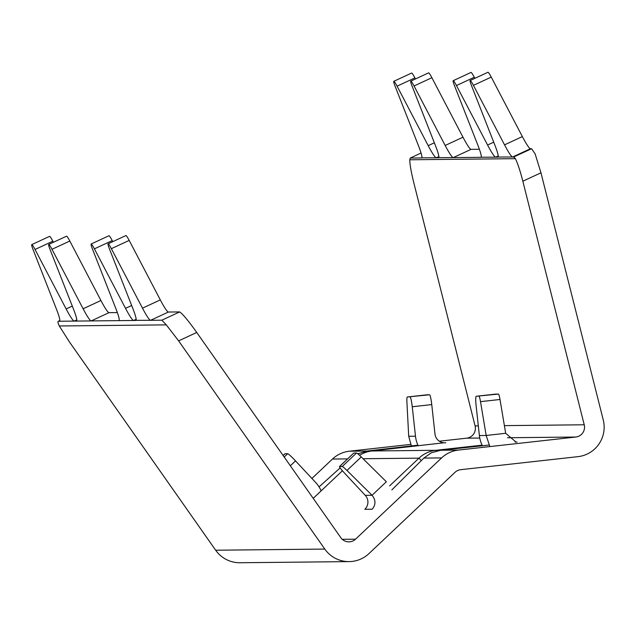<?xml version="1.0" encoding="UTF-8"?>
<svg xmlns="http://www.w3.org/2000/svg" width="635" height="635" viewBox="0 0 635 635"><rect width="100%" height="100%" fill="white"/><g stroke="black" fill="none" stroke-linecap="round" stroke-linejoin="round"><path stroke-width="0.95" d="M540.964 172.807L522.843 181.213C520.113 170.632 517.628 163.124 515.39 158.671L513.731 156.98L531.551 148.717L535.107 153.813L540.964 172.807L603.25 419.933A29.623 29.424 -90.6 0 1 577.961 456.652L460.661 469.694A9.874 9.811 89.4 0 0 455.025 472.313L368.967 553.593A29.623 29.424 -90.6 0 1 324.802 549.077L178.618 340.868L166.314 324.866L161.854 320.183L150.574 320.302A24.686 2.58 65.1 0 1 142.486 308.158L160.306 299.895A24.686 2.58 -114.9 0 0 168.386 312.039L150.574 320.302L136.033 320.35M359.569 455.327A29.623 29.424 -90.6 0 1 371.983 450.977L443.865 442.786M482.14 445.159L435.888 450.302A29.623 29.424 89.4 0 0 418.981 458.145L389.612 485.886M391.835 489.918L423.862 458.089L431.324 452.795L440.769 450.255L489.061 445.056M522.843 181.213L584.232 424.783A9.874 9.811 -90.6 0 1 575.802 437.031L458.502 450.064A29.623 29.424 89.4 0 0 441.603 457.906L355.544 539.186A9.874 9.811 -90.6 0 1 340.82 537.686L196.739 332.462L178.618 340.868M513.731 156.98L512.628 156.988A24.686 2.58 65.1 0 1 504.539 144.851L473.432 85.36A9.874 1.032 -114.9 0 0 470.146 80.518A9.874 1.032 -114.9 0 0 471.416 85.384L494.808 144.947A24.686 2.58 65.1 0 1 497.991 157.115A24.686 2.58 65.1 0 1 497.864 157.147L495.665 157.162A24.686 2.58 65.1 0 1 487.577 145.026L456.462 85.542A9.874 1.032 -114.9 0 0 453.184 80.693A9.874 1.032 -114.9 0 0 454.454 85.558L477.845 145.129A24.686 2.58 65.1 0 1 481.028 157.297A24.686 2.58 65.1 0 1 480.901 157.321L453.255 157.607A24.686 2.58 65.1 0 1 445.167 145.471L414.052 85.979A9.874 1.032 -114.9 0 0 410.774 81.137A9.874 1.032 -114.9 0 0 412.044 86.003L435.435 145.574A24.686 2.58 65.1 0 1 438.61 157.742A24.686 2.58 65.1 0 1 438.491 157.766L436.285 157.79A24.686 2.58 65.1 0 1 428.204 145.645L397.089 86.162A9.874 1.032 -114.9 0 0 393.803 81.312A9.874 1.032 -114.9 0 0 395.081 86.177L418.473 145.748A24.686 2.58 65.1 0 1 421.648 157.917A24.686 2.58 65.1 0 1 421.529 157.94L410.25 158.059L409.789 159.774C409.797 164.251 411.099 171.775 413.702 182.356L475.099 425.926A9.874 9.811 -90.6 0 1 466.669 438.166L439.356 441.206M410.702 444.389L349.369 451.207A29.623 29.424 89.4 0 0 332.462 459.049L311.904 478.465M417.933 445.175L367.101 451.025L357.838 453.811M313.214 498.356L342.44 470.749M340.154 467.908L319.056 486.894M129.191 240.411L111.371 248.674A9.874 1.032 -114.9 0 0 108.093 243.824L125.905 235.561A9.874 1.032 65.1 0 1 129.191 240.411L160.306 299.895M112.228 240.586L94.409 248.849A9.874 1.032 -114.9 0 0 91.122 244.007L108.942 235.744A9.874 1.032 65.1 0 1 112.228 240.586L112.784 241.649M69.81 241.03L51.999 249.293A9.874 1.032 -114.9 0 0 48.712 244.451L66.532 236.188A9.874 1.032 65.1 0 1 69.81 241.03L100.925 300.514A24.686 2.58 -114.9 0 0 109.014 312.658L91.194 320.921A24.686 2.58 65.1 0 1 83.114 308.777L100.925 300.514M111.371 248.674L142.486 308.158M108.093 243.824A9.874 1.032 -114.9 0 0 109.363 248.698L132.755 308.261A24.686 2.58 65.1 0 1 135.93 320.429A24.686 2.58 65.1 0 1 135.811 320.453L133.604 320.477A24.686 2.58 65.1 0 1 125.524 308.34L131.667 305.491M94.409 248.849L125.524 308.34M91.122 244.007A9.874 1.032 -114.9 0 0 92.4 248.872L115.792 308.435A24.686 2.58 65.1 0 1 118.967 320.604A24.686 2.58 65.1 0 1 118.848 320.635L119.07 320.532M51.999 249.293L83.114 308.777M48.712 244.451A9.874 1.032 -114.9 0 0 49.982 249.317L73.382 308.88A24.686 2.58 65.1 0 1 76.557 321.048A24.686 2.58 65.1 0 1 76.438 321.08L76.652 320.977M393.803 81.312L411.623 73.049A9.874 1.032 65.1 0 1 414.909 77.899L397.089 86.162M415.465 78.962L414.909 77.899M410.774 81.137L428.585 72.874A9.874 1.032 65.1 0 1 431.871 77.716L414.052 85.979M445.167 145.471L462.986 137.208L431.871 77.716M462.986 137.208A24.686 2.58 -114.9 0 0 471.067 149.344L453.255 157.607L438.714 157.663M453.184 80.693L470.995 72.43A9.874 1.032 65.1 0 1 474.281 77.272L456.462 85.542M474.837 78.343L474.281 77.272M349.139 561.61L240.006 562.745A29.623 29.424 -90.6 0 1 215.662 550.22L69.485 342.011L59.301 325.985C57.904 322.969 57.594 321.389 58.372 321.262L59.69 321.151M52.848 241.205L35.036 249.476A9.874 1.032 -114.9 0 0 31.75 244.626L49.57 236.363A9.874 1.032 65.1 0 1 52.848 241.205L53.404 242.276M35.036 249.476L66.143 308.959L72.287 306.11M31.75 244.626A9.874 1.032 -114.9 0 0 33.02 249.491L56.412 309.062A24.686 2.58 65.1 0 1 59.595 321.231A24.686 2.58 65.1 0 1 59.468 321.254L74.231 321.096A24.686 2.58 65.1 0 1 66.143 308.959M59.849 320.58L58.245 321.294L59.849 320.548M76.803 319.905L74.231 321.096L76.438 321.08L133.604 320.477L136.176 319.286M479.393 149.257L471.067 149.344M531.551 148.717L530.447 148.725L512.628 156.988L498.086 157.043M470.146 80.518L487.966 72.255A9.874 1.032 65.1 0 1 491.244 77.097L473.432 85.36M504.539 144.851L522.359 136.581L491.244 77.097M522.359 136.581A24.686 2.58 -114.9 0 0 530.447 148.725M410.25 158.059L421.045 153.019L410.25 158.059M161.854 320.183L179.665 311.92L181.626 313.476C185.38 317.222 190.421 323.548 196.739 332.462M179.665 311.92L168.386 312.039M117.332 312.571L109.014 312.658M349.369 451.207L367.101 451.025L367.205 451.914M358.378 453.557L358.918 454.731M372.173 509.222C375.92 504.698 375.88 500.047 372.046 495.276L386.35 481.759L361.267 456.954L346.956 470.471A9.874 0.833 -133.4 0 0 342.233 466.503L339.542 466.527A9.874 0.833 -133.4 0 0 339.471 466.55A9.874 0.833 -133.4 0 0 345.123 473.742L365.26 495.34A9.874 9.811 -90.6 0 1 364.823 509.302L372.173 509.222M365.26 495.34L372.046 495.276L346.956 470.471M353.751 453.104A9.874 0.833 46.6 0 1 353.782 453.041A9.874 0.833 46.6 0 1 353.846 453.017L339.542 466.527M342.233 466.503L356.545 452.985L353.846 453.017M356.545 452.985A9.874 0.833 46.6 0 1 361.267 456.954M482.433 445.77A29.623 29.424 -90.6 0 1 479.385 435.531L476.155 406.09A9.874 1.127 -96.3 0 1 476.194 396.264L498.396 394.073A9.874 1.127 83.7 0 1 500.007 399.486L505.674 433.292L486.172 435.467L489.863 446.58M505.674 433.292L516.057 442.079L517.065 442.023L515.096 442.039M500.007 399.486L480.505 401.653L486.172 435.467L479.385 435.531M495.705 394.097L476.202 396.264A9.874 1.127 -96.3 0 0 476.194 396.264L495.689 394.097A9.874 1.127 83.7 0 1 495.689 394.097A9.874 1.127 83.7 0 1 495.705 394.097L498.396 394.073M480.505 401.653A9.874 1.127 -96.3 0 0 478.901 396.24M321.151 490.863A29.623 29.424 89.4 0 0 315.666 482.497L295.529 460.899L290.346 465.788M284.901 453.827A9.874 0.833 46.6 0 1 284.924 453.755A9.874 0.833 46.6 0 1 284.996 453.739L283.123 455.501M284.186 457.017L287.687 453.707L284.996 453.739M287.687 453.707A9.874 0.833 46.6 0 1 295.529 460.899M411.377 445.937L408.702 436.277L406.932 402.423A9.874 1.127 -96.3 0 1 407.337 396.986L429.546 394.787A9.874 1.127 83.7 0 1 431.752 404.59L434.983 434.038A9.874 9.811 89.4 0 0 445.81 442.77M431.752 404.59L412.25 406.757L415.488 436.205A29.623 29.424 89.4 0 0 418.235 445.833M426.847 394.819L407.353 396.986A9.874 1.127 -96.3 0 0 407.337 396.986L426.831 394.819A9.874 1.127 83.7 0 1 426.831 394.819A9.874 1.127 83.7 0 1 426.847 394.819L429.546 394.787M412.25 406.757A9.874 1.127 -96.3 0 0 410.043 396.954M435.975 451.152L435.888 450.302L371.983 450.977M458.502 450.064L440.769 450.255M575.802 437.031L507.484 437.745M479.766 438.031L466.669 438.166M421.307 460.637L418.981 458.145L363.053 458.732M347.583 458.891L332.462 459.049M355.544 539.186L342.273 539.329M441.603 457.906L423.862 458.089M438.856 156.599L436.285 157.79L421.751 157.837M498.237 155.972L495.665 157.162L481.124 157.218M166.314 324.866L59.301 325.985M324.802 549.077L215.662 550.22M515.39 158.671L409.789 159.774M584.232 424.783L504.388 425.625M478.33 425.894L475.099 425.926M428.204 145.645L434.348 142.796M487.577 145.026L493.72 142.177M415.488 436.205L408.702 436.277M284.924 453.755L283.107 455.478M353.782 453.041L339.471 466.55"/></g></svg>
